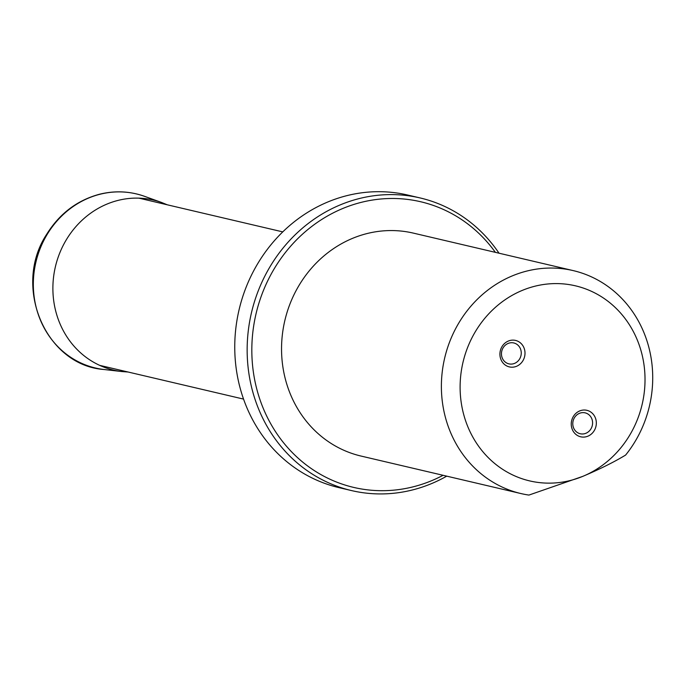 <?xml version="1.0" encoding="UTF-8"?>
<svg xmlns="http://www.w3.org/2000/svg" width="687" height="687" viewBox="0 0 687 687"><rect width="100%" height="100%" fill="white"/><g stroke="black" fill="none" stroke-linecap="round" stroke-linejoin="round"><path stroke-width="1.03" d="M579.691 410.938A13.594 12.486 -76.8 0 1 595.646 418.649A13.594 12.486 -76.8 0 1 587.892 436.185A13.594 12.486 -76.8 0 1 571.928 428.465A13.594 12.486 -76.8 0 1 579.691 410.938M508.354 341.044A13.594 12.486 -76.8 0 1 524.318 348.764A13.594 12.486 -76.8 0 1 516.555 366.291A13.594 12.486 -76.8 0 1 500.6 358.571A13.594 12.486 -76.8 0 1 508.354 341.044M582.782 476.366A100.19 92.015 -76.8 0 1 461.784 368.18A100.19 92.015 -76.8 0 1 613.139 305.56A100.19 92.015 -76.8 0 1 582.782 476.366L528.921 495.078A114.497 105.163 -76.8 0 1 520.909 493.549A114.497 105.163 -76.8 0 1 444.669 358.064A114.497 105.163 -76.8 0 1 573.198 270.601A114.497 105.163 -76.8 0 1 625.617 455.069C613.972 462.111 599.691 469.212 582.782 476.366M520.909 493.549L361.07 456.065A114.497 105.163 -76.8 0 1 284.83 320.571A114.497 105.163 -76.8 0 1 413.359 233.116L573.198 270.601M495.37 252.344A146.7 134.738 103.2 0 0 342.968 208.41A146.7 134.738 103.2 0 0 261.438 403.758A146.7 134.738 103.2 0 0 443.081 475.301M446.73 476.151A150.281 138.027 -76.8 0 1 351.521 490.578L339.12 487.667A150.281 138.027 -76.8 0 1 234.868 353.212A150.281 138.027 -76.8 0 1 328.111 201.858A150.281 138.027 -76.8 0 1 407.752 195.048L420.152 197.95A150.281 138.027 -76.8 0 1 499.02 253.202M351.521 490.578A150.281 138.027 -76.8 0 1 247.268 356.124A150.281 138.027 -76.8 0 1 340.512 204.769A150.281 138.027 -76.8 0 1 420.152 197.95M592.048 419.431A10.734 9.858 103.2 0 0 585.135 412.853A10.734 9.858 103.2 0 0 573.087 421.054A10.734 9.858 103.2 0 0 580.232 433.755A10.734 9.858 103.2 0 0 589.978 430.234A10.734 9.858 103.2 0 0 592.048 419.431M520.712 349.537A10.734 9.858 103.2 0 0 513.807 342.959A10.734 9.858 103.2 0 0 501.759 351.16A10.734 9.858 103.2 0 0 508.904 363.861A10.734 9.858 103.2 0 0 518.642 360.349A10.734 9.858 103.2 0 0 520.712 349.537M144.691 196.379C129.963 191.158 114.909 190.445 99.521 194.241C77.159 200.269 59.537 213.631 46.664 234.319C12.229 286.359 45.479 365.45 104.081 369.512A89.422 82.131 103.2 0 1 35.896 262.194A89.422 82.131 103.2 0 1 144.691 196.379L161.608 202.485A87.326 80.207 103.2 0 0 55.389 266.762A87.326 80.207 103.2 0 0 121.96 371.564L128.065 372.01M282.769 231.888L138.903 198.148M243.55 399.095L99.684 365.355M161.608 202.485L167.285 204.803M104.081 369.512L121.96 371.564"/></g></svg>
